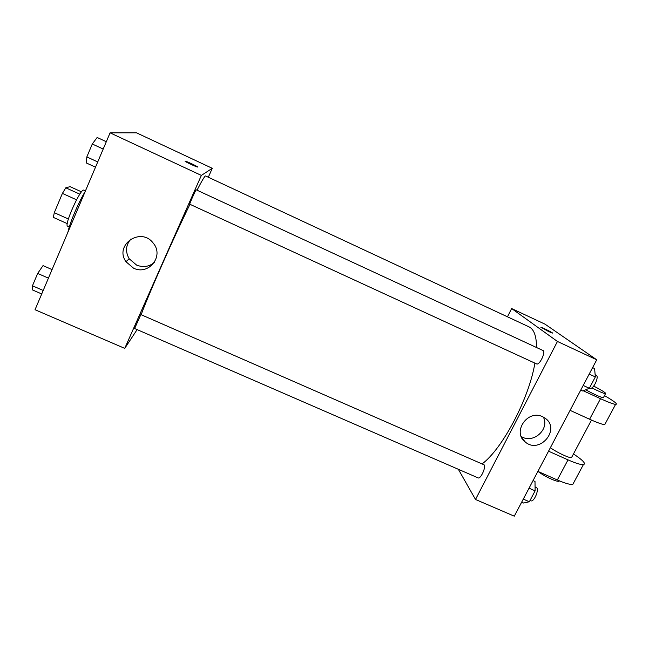 <?xml version="1.0" encoding="UTF-8"?>
<svg xmlns="http://www.w3.org/2000/svg" width="649" height="649" viewBox="0 0 649 649"><rect width="100%" height="100%" fill="white"/><g stroke="black" fill="none" stroke-linecap="round" stroke-linejoin="round"><path stroke-width="0.97" d="M68.388 218.997L54.297 212.677L62.401 193.402L65.8 187.812L70.06 186.652L81.514 191.853M54.297 212.677L53.356 217.399L67.269 223.629M69.305 226.923L67.601 226.16C63.699 225.657 80.857 187.61 83.81 190.198L85.433 190.936M76.541 199.803L62.401 193.402M79.835 194.173L65.8 187.812M85.197 191.496C78.351 202.61 69.557 223.386 67.934 232.18M137.126 329.603L124.738 348.375L35.03 309.727L110.079 132.842L136.517 132.826L212.28 168.31L208.313 177.234M536.512 347.515C536.512 336.125 533.997 329.23 528.976 326.845L205.587 175.96C204.93 175.692 202.074 180.438 197.02 190.189M189.962 204.305C173.891 237.072 149.254 292.829 141.198 314.522M124.738 348.375L201.352 175.408L212.28 168.31M196.193 189.808C195.974 189.257 189.184 204.403 189.743 204.208L536.593 363.902C539.473 365.655 546.182 351.58 542.978 350.509L196.193 189.808M140.865 314.587L484.13 464.838C486.158 467.321 480.552 479.392 478.078 477.875L134.611 328.516L140.865 314.587M201.352 175.408L110.079 132.842M133.532 268.167L125.955 261.717C113.94 244.892 140.971 226.428 153.229 243.14C164.44 255.933 148.71 275.801 133.532 268.167M185.119 161.163L185.444 161.203C187.845 161.747 200.257 167.791 197.32 166.988C195.292 166.55 184.129 161.228 185.119 161.163L185.444 161.203C187.845 161.747 200.257 167.791 197.32 166.988M154.284 262.504C149.01 266.796 143.105 267.656 136.582 265.076L129.183 258.773C125.135 251.593 125.744 244.957 131.009 238.856M534.89 363.116C529.178 398.251 502.431 448.881 482.231 463.808M511.647 308.543L507.461 316.801L511.647 308.543L557.442 341.463L511.647 308.543L545.063 324.192L596.731 359.781L557.442 341.463L475.506 499.47L557.442 341.463M475.506 499.47L458.356 469.308L475.506 499.47L514.284 516.174L596.731 359.781M41.723 293.956L32.701 290.038L32.45 285.795L37.666 273.44L43.021 265.619L52.066 269.586M43.207 290.468L32.45 285.795M48.432 278.145L37.666 273.44M95.508 167.182L86.366 162.98L86.836 156.92L92.288 144.005L97.147 137.466L106.306 141.717M97.731 161.934L86.836 156.92M103.199 149.051L92.288 144.005M521.658 502.196L523.621 503.048L529.357 501.75L535.117 490.847L535.003 481.477L533.032 480.617M529.357 501.75L523.281 499.105M535.117 490.847L529.04 488.194M535.068 486.945L536.244 487.456C539.806 488.6 534.03 502.61 530.744 500.785L530.03 500.476M580.766 390.081L582.753 390.99L589.333 388.272L595.336 376.923L594.598 368.535L592.61 367.61M589.333 388.272L583.2 385.449M595.336 376.923L589.195 374.084M595.133 374.684L596.082 375.122C599.773 376.412 593.072 390.333 589.714 388.362L589.373 388.199M542.613 416.731L545.119 418.191C561.061 429.005 539.822 454.535 525.357 442.083C511.801 432.38 527.556 409.073 542.613 416.731M521.171 436.412C532.724 444.411 550.028 429.378 543.335 417.088M548.527 331.485L541.096 327.331C542.872 327.688 554.587 333.667 552.291 333.051L548.527 331.485M552.51 333.059C552.956 332.807 542.613 327.623 541.096 327.331L540.877 327.323M550.401 447.68C556.169 452.069 569.011 458.162 571.485 457.675L571.956 456.799M548.543 451.193L568.013 459.865L557.329 479.96C564.906 483.245 570.049 484.738 572.775 484.454L573.838 482.458M573.465 453.951C583.013 460.263 586.307 463.832 583.362 464.652C580.709 464.789 575.598 463.191 568.013 459.865M583.273 390.779L600.52 398.697L589.6 419.238L570.073 410.355M589.6 419.238C597.21 422.661 602.256 424.462 604.754 424.633L605.444 423.359M537.899 471.393L557.329 479.96M538.135 471.49C543.87 476.082 556.38 481.964 558.927 481.274L559.552 480.909M585.682 389.781C593.989 394.284 599.871 396.953 603.343 397.788L603.611 397.277M600.52 398.697C608.137 402.169 613.151 404.076 615.577 404.408C618.148 404.327 614.457 401.398 604.503 395.606M593.721 386.106C602.759 390.812 606.677 393.359 605.485 393.756C603.172 393.27 598.629 391.315 591.872 387.883M129.183 258.773L125.955 261.717M525.357 442.083L521.845 437.864M571.485 457.675L591.482 420.081M558.927 481.274L559.203 480.763M605.485 393.756L603.343 397.788M583.362 464.652L572.775 484.454M615.577 404.408L604.754 424.633"/></g></svg>
